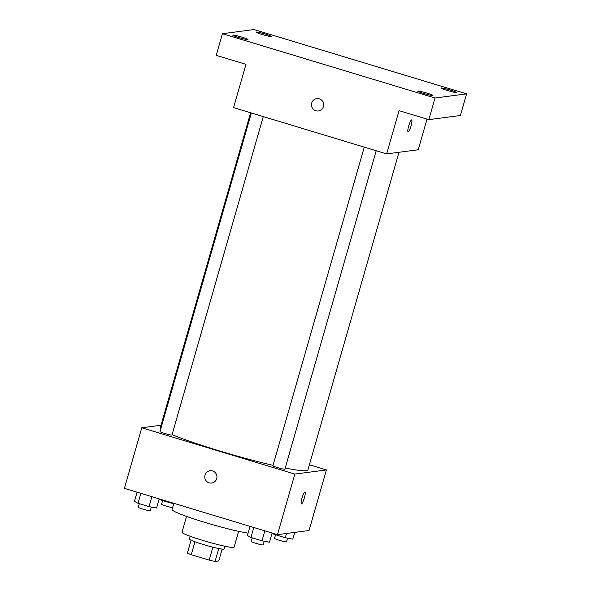<?xml version="1.0" encoding="UTF-8"?>
<svg xmlns="http://www.w3.org/2000/svg" width="591" height="591" viewBox="0 0 591 591"><rect width="100%" height="100%" fill="white"/><g stroke="black" fill="none" stroke-linecap="round" stroke-linejoin="round"><path stroke-width="0.89" d="M222.142 549.113L218.744 560.962L215.05 561.45A17.486 1.389 16 0 1 209.177 560.105L191.277 554.698A17.486 1.389 16 0 1 187.413 553.087L191.1 540.218M194.978 541.777L191.277 554.698M212.886 547.177L209.177 560.105M224.957 546.239L224.159 549.024A18.062 1.433 -164 0 1 203.289 544.51A18.062 1.433 -164 0 1 189.438 539.066L190.236 536.281M218.751 548.537L215.05 561.45M238.624 531.339L234.08 547.185A27.09 2.15 -164 0 1 202.772 540.41A27.09 2.15 -164 0 1 181.998 532.255L186.542 516.401M248.072 533.141A42.899 3.406 -164 0 1 204.981 522.429A42.899 3.406 -164 0 1 172.077 509.508L173.85 503.318M309.381 464.785L326.417 469.934L309.049 530.511L277.467 534.663L124.398 488.358L141.766 427.781L161.011 425.254M326.417 469.934L294.843 474.085L277.467 534.663M294.843 474.085L141.766 427.781M211.667 483.054A6.206 6.087 82.5 0 1 205.011 475.127A6.206 6.087 82.5 0 1 216.897 476.102A6.206 6.087 82.5 0 1 211.667 483.054A6.206 6.087 82.5 0 1 205.011 475.127A6.206 6.087 82.5 0 1 210.049 470.739M250.614 112.755L160.309 427.699A76.764 6.095 16 0 0 160.804 428.741M172.077 434.636A76.764 6.095 16 0 0 273.042 465.331M285.239 467.998A76.764 6.095 16 0 0 307.881 470.015L398.984 152.286M364.278 147.144L272.924 465.752A6.228 0.495 16 0 0 278.775 467.946A6.228 0.495 16 0 0 284.899 469.188L376.208 150.749M251.345 112.984L159.991 431.593A6.228 0.495 16 0 0 165.842 433.787A6.228 0.495 16 0 0 171.966 435.028L263.276 116.59M304.978 492.03A6.206 1.116 -73.2 0 1 304.313 498.058A6.206 1.116 -73.2 0 1 301.476 503.924A6.206 1.116 -73.2 0 1 301.388 503.916A6.206 1.116 -73.2 0 1 302.119 497.652A6.206 1.116 -73.2 0 1 304.986 492.03A6.206 1.116 -73.2 0 1 304.321 498.05A6.206 1.116 -73.2 0 1 301.476 503.924A6.206 1.116 -73.2 0 1 301.388 503.916M386.647 153.911L233.578 107.606L245.982 64.338L216.217 55.332L222.423 33.702L254.004 29.55L466.602 93.866L460.396 115.496L428.822 119.648L399.058 110.643L386.647 153.911L418.229 149.759L427.02 119.101M466.602 93.866L435.02 98.01L428.822 119.648M435.02 98.01L222.423 33.702M318.364 110.953A6.206 6.087 82.5 0 1 311.708 103.026A6.206 6.087 82.5 0 1 323.595 104.001A6.206 6.087 82.5 0 1 318.364 110.953A6.206 6.087 82.5 0 1 311.708 103.026A6.206 6.087 82.5 0 1 316.746 98.638M411.676 119.929A6.206 1.116 -73.2 0 1 411.011 125.957A6.206 1.116 -73.2 0 1 408.174 131.823A6.206 1.116 -73.2 0 1 408.085 131.815A6.206 1.116 -73.2 0 1 408.817 125.551A6.206 1.116 -73.2 0 1 411.683 119.929A6.206 1.116 -73.2 0 1 411.018 125.957A6.206 1.116 -73.2 0 1 408.174 131.823A6.206 1.116 -73.2 0 1 408.085 131.815M447.106 90.43A7.912 0.628 -164 0 1 441.041 88.044A7.912 0.628 -164 0 1 450.179 90.024A7.912 0.628 -164 0 1 456.245 92.41A7.912 0.628 -164 0 1 447.106 90.43M262.145 34.477A7.912 0.628 -164 0 1 256.073 32.091A7.912 0.628 -164 0 1 265.219 34.071A7.912 0.628 -164 0 1 271.284 36.457A7.912 0.628 -164 0 1 262.145 34.477M238.845 37.536A7.912 0.628 -164 0 1 232.78 35.157A7.912 0.628 -164 0 1 241.918 37.137A7.912 0.628 -164 0 1 247.984 39.516A7.912 0.628 -164 0 1 238.845 37.536M423.806 93.489A7.912 0.628 -164 0 1 417.741 91.11A7.912 0.628 -164 0 1 426.879 93.09A7.912 0.628 -164 0 1 432.944 95.469A7.912 0.628 -164 0 1 423.806 93.489M173.71 503.82L161.306 500.222L159.134 499.04M172.542 502.919L172.358 503.569M161.491 499.58L161.306 500.222M162.614 500.621L161.572 504.249A6.228 0.495 16 0 0 165.812 505.955A6.228 0.495 16 0 0 172.602 507.676M294.717 532.395L292.781 539.14L285.29 537.729L274.239 534.39L272.067 533.208M286.509 533.474L285.29 537.729M274.423 533.739L274.239 534.39M275.546 534.781L274.505 538.408A6.228 0.495 16 0 0 280.363 540.602A6.228 0.495 16 0 0 286.487 541.844L287.544 538.157M159.178 498.878L156.556 508.038L149.058 506.627L138.006 503.288L134.46 501.36L137.09 492.192M151.909 496.676L149.058 506.627M140.865 493.337L138.006 503.288M139.313 503.68L138.279 507.307A6.228 0.495 16 0 0 144.13 509.501A6.228 0.495 16 0 0 150.254 510.742L151.311 507.056M272.111 533.038L269.489 542.206L261.99 540.795L250.939 537.448L247.393 535.52L250.023 526.359M264.842 530.844L261.99 540.795M253.798 527.497L250.939 537.448M252.246 537.847L251.212 541.474A6.228 0.495 16 0 0 257.063 543.668A6.228 0.495 16 0 0 263.187 544.909L264.243 541.216"/></g></svg>
